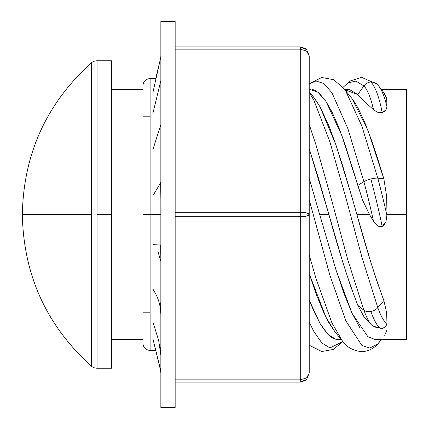 <?xml version="1.0" encoding="UTF-8"?>
<svg xmlns="http://www.w3.org/2000/svg" width="429" height="429" viewBox="0 0 429 429"><rect width="100%" height="100%" fill="white"/><g stroke="black" fill="none" stroke-linecap="round" stroke-linejoin="round"><path stroke-width="0.64" d="M306.59 379.467L300.279 382.078L305.309 380.523L300.279 382.078L175.155 382.078L300.279 382.078L300.279 379.842L306.601 377.879L309.218 373.139L309.218 214.5L306.601 216.082L300.279 216.736L300.279 382.078L305.373 380.443L306.601 379.461L309.218 373.139L309.218 55.861L306.601 51.121L300.279 49.158L300.279 212.264L306.601 212.918L309.218 214.5C308.682 213.143 305.705 212.398 300.279 212.264L300.279 216.736C305.705 216.602 308.682 215.857 309.218 214.5L309.218 55.861L306.601 49.539L309.218 55.861L306.601 49.539L305.309 48.477L300.279 46.922L300.305 49.158M306.547 51.078L307.797 52.241M300.348 382.078L305.255 380.561L306.601 379.461L309.218 373.139L306.601 379.461L309.218 373.139L306.569 377.906M309.218 373.139L306.681 379.375M306.633 377.852L308.043 376.464M300.279 379.842L175.155 379.842L300.279 379.842L300.279 216.736L175.155 216.736L300.279 216.736L300.279 49.158L175.155 49.158L300.279 49.158L300.279 46.922L306.746 49.689M306.574 49.517L300.3 46.922M300.279 46.922L175.155 46.922L300.279 46.922L305.309 48.477L300.279 46.922M300.279 212.264L175.155 212.264L300.279 212.264M306.601 379.461L300.3 382.078M307.073 51.507L307.791 52.236M142.98 89.361L111.701 89.366L142.98 89.361L142.98 85.784L142.98 343.216A7.137 7.137 0 0 0 150.112 350.354L150.112 214.5L160.854 214.5L142.98 214.5L150.112 214.5L150.112 350.354A7.137 7.137 0 0 1 142.98 343.216L142.98 339.639L142.98 343.216L142.98 339.639L111.701 339.634L142.98 339.639M142.98 85.784A7.137 7.137 0 0 1 150.112 78.646A7.137 7.137 0 0 0 142.98 85.784L142.98 343.216M97.045 368.227A8.939 8.939 0 0 1 91.474 366.237L91.474 214.5L22.346 214.5L91.474 214.5L91.474 62.763A8.939 8.939 0 0 1 97.045 60.773A8.939 8.939 0 0 0 91.474 62.763L91.474 366.237A8.939 8.939 0 0 0 97.045 368.227L97.045 214.5L97.045 368.227L111.696 368.227L111.701 89.366L111.701 339.634M341.05 339.242L335.998 339.366L328.019 334.443L320.039 323.509L309.218 300.144L314.141 311.829L320.431 324.19L326.785 333.145C330.057 336.4 332.175 338.116 333.129 338.299L336.288 339.43L341.361 339.629M323.627 312.339L316.436 294.777L309.218 273.707L325.89 317.149L335.054 331.982L342.235 340.69L331.971 323.042L316.007 278.507L309.218 255.046L316.007 278.507L331.971 323.042L342.235 340.69C346.294 346.873 352.724 350.541 361.524 351.689C367.444 351.48 372.613 349.201 377.021 344.841M335.306 332.287L328.807 322.715L324.699 314.661M367.771 336.663L375.525 339.629L367.916 336.776L351.957 313.132L335.998 269.959L319.675 214.5L335.719 269.069L343.715 292.819L351.759 312.687L359.754 327.52M341.548 257.985L328.893 214.5L319.675 214.5L328.893 214.5L318.441 178.142L309.218 148.632L328.893 214.5C338.567 250.171 348.209 280.448 357.807 305.335L350.573 286.052L343.318 263.856M364.21 317.203L357.807 305.335L364.21 317.203L371.509 324.892A57.599 10.221 -100.4 0 1 363.889 310.221A57.599 10.221 79.6 0 0 371.509 324.887L372.935 326.126L381.88 328.437L383.258 328.088L385.923 326.292L383.076 328.142M377.059 327.938L373.525 326.137M386.947 323.428L385.923 326.292L386.947 323.428L386.685 312.988L386.947 323.428A57.599 10.221 -100.4 0 1 377.799 307.673L361.84 256.912L345.876 197.753L329.917 141.908L313.958 100.445L309.218 92.176L313.958 100.445L329.917 141.908L345.876 197.753L361.84 256.912L377.799 307.673L383.88 300.557L386.685 312.988L383.88 300.557C374.914 276.287 365.916 247.597 356.885 214.5L370.356 260.778L377.145 281.896L383.88 300.557L377.799 307.673A57.599 10.221 79.6 0 0 386.947 323.428M309.218 89.43L309.931 89.377L317.91 92.224L325.89 101.206L341.849 135.473L357.807 185.392L363.889 181.671L357.807 185.392L362.661 200.316L369.498 214.5L373.525 221.369A57.599 3.743 -104.1 0 0 363.889 181.671L347.93 128.743L331.971 92.798L323.992 83.596L316.007 80.958L309.218 83.998L316.007 80.958L323.992 83.596L331.971 92.798L347.93 128.743L363.889 181.671A8.939 2.242 -15 0 1 370.844 178.995A8.939 2.242 165 0 0 363.889 181.671A57.599 3.743 75.9 0 1 373.525 221.369L377.059 225.482L379.504 226.684L382.196 226.469A61.218 3.974 -104.1 0 0 370.844 178.995A8.939 2.242 -15 0 1 377.799 178.191A57.599 3.743 75.9 0 1 386.947 215.642L386.985 214.5L406.654 214.5L406.654 339.629L406.654 214.5L386.985 214.5L385.923 221.718L384.534 224.49L382.196 226.469L380.872 226.791L379.504 226.684L377.059 225.482L373.525 221.369L369.498 214.5L356.885 214.5L369.498 214.5L362.661 200.316L344.819 143.913L338.433 126.458L331.917 111.819L325.498 100.617L319.031 93.114C315.776 90.728 313.62 89.57 312.575 89.634L312.489 89.618M309.218 178.314L319.675 214.5L309.218 178.319M310.317 89.371L309.218 89.371M311.567 94.809L315.074 98.949L320.265 107.212L329.011 126.083L335.993 145.066L342.948 166.65L353.416 202.284M382.196 328.351A61.218 10.864 -100.4 0 1 381.874 328.437A61.218 10.864 -100.4 0 1 370.844 311.508A8.939 6.119 159.9 0 1 363.889 310.221A8.939 6.119 -20.1 0 0 370.844 311.508A8.939 6.119 -20.1 0 0 377.799 307.673A8.939 6.119 159.9 0 1 370.844 311.508A61.218 10.864 79.6 0 0 381.874 328.437M344.803 89.736L357.807 94.557L364.21 101.244L373.525 109.733L377.059 112.049L379.504 112.741L382.196 112.618A61.218 14.838 -93.8 0 0 370.844 81.982A8.939 8.355 135 0 0 363.889 85.95A57.599 13.959 86.2 0 1 373.525 109.733A57.599 13.959 -93.8 0 0 363.889 85.95L355.909 81.092L347.93 82.926L342.937 87.468L347.93 82.926L355.909 81.092L363.889 85.95A8.939 8.355 -45 0 1 370.844 81.982A8.939 8.355 -45 0 1 376.919 84.063M111.696 214.5L111.696 368.227L111.696 214.5L97.045 214.5L97.045 60.773L97.045 214.5L111.696 214.5L111.696 60.773L111.696 214.5M111.701 89.366L111.696 60.773L111.701 89.366M150.112 214.5L150.112 78.646L150.112 214.5M377.139 84.277A8.939 8.355 135 0 0 370.844 81.982A61.218 14.838 86.2 0 1 382.196 112.618L379.504 112.741L377.059 112.049L373.525 109.733L364.21 101.244L357.807 94.557L363.889 85.95L357.807 94.557L349.517 89.564L344.503 89.371M376.919 344.937A8.939 8.355 -135 0 0 377.799 343.983L369.819 348.042L361.84 345.404L345.876 320.897L329.917 275.321L309.218 199.823L329.917 275.321L345.876 320.897L361.84 345.404L369.819 348.042L377.799 343.983L381.199 339.629L377.799 343.983A57.599 13.959 93.8 0 0 378.871 342.76L377.161 344.707M352.193 98.82C353.791 100.879 355.898 104.295 358.505 109.073L364.886 122.715L371.16 139.211L377.547 158.151L383.88 178.861L386.642 196.348L386.985 214.5L386.642 196.348L383.88 178.861L377.799 178.191L361.84 126.008L345.876 91.356L343.527 88.176L345.876 91.356L361.84 126.008L377.799 178.191L383.88 178.861L367.916 130.352L351.957 98.504L343.527 88.176L333.714 79.74L321.755 77.483L309.218 83.778M309.218 124.544L316.007 144.964L331.971 201.335L347.93 260.317L363.889 310.221L357.807 305.335L363.889 310.221L347.93 260.317L331.971 201.335L316.007 144.964L309.218 124.544M342.937 341.532L329.917 347.908L321.938 343.05L313.958 331.746L309.218 322.147L313.958 331.746L321.938 343.05L329.917 347.908L342.937 341.532L333.344 349.447L321.755 351.517L309.218 345.222M383.88 92.803L386.685 98.418L384.668 93.688L378.871 86.24A57.599 13.959 86.2 0 1 378.871 86.24A57.599 13.959 86.2 0 1 386.947 106.714L386.685 98.418L386.947 106.714A57.599 13.959 -93.8 0 0 378.898 86.277M382.196 112.618L385.923 109.926L386.947 106.714L385.923 109.926L384.534 111.476L382.196 112.618M370.844 178.995A61.218 3.974 75.9 0 1 382.196 226.469L385.923 221.718L386.947 215.642A57.599 3.743 -104.1 0 0 377.799 178.191A8.939 2.242 165 0 0 370.844 178.995M356.885 214.5L351.957 197.136L335.998 145.093L320.039 106.794L313.551 97.013L309.218 91.774M386.685 330.582L384.668 335.312M378.871 342.755A57.599 13.959 -86.2 0 1 377.799 343.983A8.939 8.355 45 0 1 377.139 344.723A8.939 8.355 45 0 1 376.984 344.878M406.654 214.5L406.654 89.371L406.654 214.5M160.854 21.466L160.854 407.11L175.155 407.11L175.155 21.45L175.155 407.11L160.854 407.11L160.854 407.534M160.709 371.278L159.888 367.615L160.709 371.278M160.854 371.058L152.89 338.642L160.612 370.613M160.693 371.101L160.854 372.898L160.575 370.624M152.89 322.002L158.703 340.524M160.693 346.991L160.854 355.174L158.676 340.529M152.89 289.001L155.234 293.098M160.693 302.708L160.854 316.007C160.854 307.357 158.977 299.726 155.228 293.104M160.73 244.997L152.89 244.653L160.854 244.991M160.693 244.997L160.854 261.438L157.942 251.491M160.693 182.706L152.89 195.721M160.854 199.694L160.693 182.641M160.854 124.624L152.89 149.641L160.854 124.624M160.854 80.566L152.89 113.438L160.854 80.566M160.854 56.896L152.89 92.621L160.854 56.896M159.856 61.374L155.706 78.646L159.856 61.374M160.854 21.89L160.854 407.11M160.854 407.55L175.155 407.55L175.155 407.11M306.601 49.539L309.218 55.861M91.474 366.237C46.525 325.638 23.482 275.059 22.346 214.5C23.482 153.941 46.525 103.362 91.474 62.763M142.98 116.184L150.112 116.184M375.525 339.629L406.654 339.629M155.716 350.354L150.112 350.354M111.696 60.773L97.045 60.773M156.006 78.646L150.112 78.646M342.937 87.462L349.839 81.108L361.524 77.311L376.984 84.122M378.871 86.24L377.161 84.293M381.306 339.629L378.871 342.76M381.306 89.371L406.654 89.371M142.98 312.816L150.112 312.816M160.854 21.45L175.155 21.45M160.784 57.202L160.854 56.049"/></g></svg>
